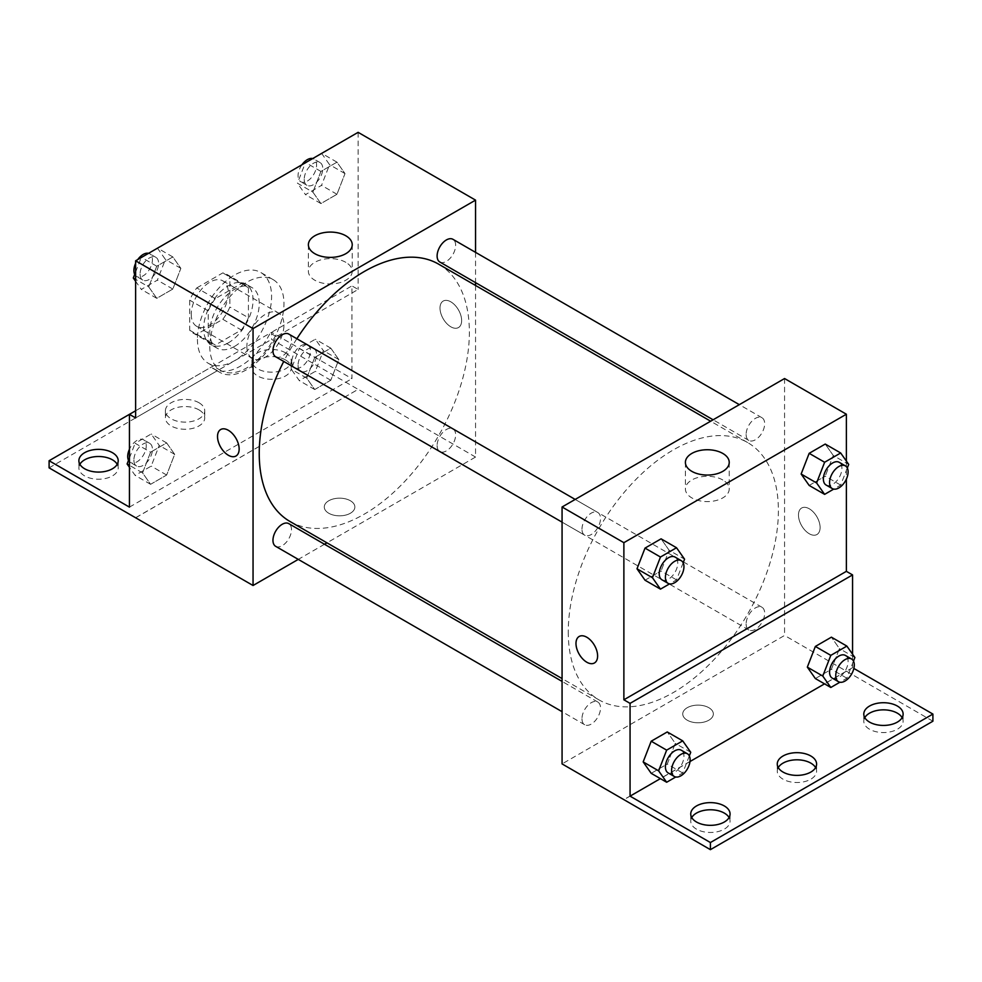 <?xml version="1.0" encoding="UTF-8"?>
<svg xmlns="http://www.w3.org/2000/svg" width="982" height="982" viewBox="0 0 982 982"><rect width="100%" height="100%" fill="white"/><g stroke="black" fill="none" stroke-linecap="round" stroke-linejoin="round"><path stroke-width="0.74" stroke-dasharray="4.91 3.68" d="M246.875 346.425A26.219 15.135 120 0 0 252.3 358.43A26.219 15.135 120 0 0 278.52 343.295A26.219 15.135 120 0 0 278.52 313.012A26.219 15.135 120 0 0 258.315 320.046A26.219 15.135 120 0 0 246.875 346.425M191.245 314.314A26.219 15.135 120 0 0 196.682 326.319A26.219 15.135 120 0 0 222.902 311.184A26.219 15.135 120 0 0 222.902 280.901A26.219 15.135 120 0 0 202.697 287.922A26.219 15.135 120 0 0 191.245 314.314M196.781 287.922L222.804 272.91A33.842 19.542 120 0 1 226.707 274.297A33.842 19.542 120 0 1 229.874 276.998L229.874 307.035A33.842 19.542 120 0 1 222.804 319.297L196.781 334.31A33.842 19.542 120 0 1 192.865 332.923A33.842 19.542 120 0 1 189.71 330.222L189.71 300.185A33.842 19.542 120 0 1 196.781 287.922L215.328 298.626L241.339 283.614L222.804 272.91M222.804 319.297L241.339 330.001L215.328 345.013L196.781 334.31M189.71 330.222L208.245 340.938L208.245 310.889L189.71 300.185M208.245 340.938A33.842 19.542 120 0 0 211.412 343.626A33.842 19.542 120 0 0 215.328 345.013M241.339 330.001A33.842 19.542 120 0 0 248.421 317.738L229.874 307.035M241.339 283.614A33.842 19.542 120 0 1 245.255 285.001A33.842 19.542 120 0 1 248.421 287.701L248.421 317.738M215.328 298.626A33.842 19.542 120 0 0 208.245 310.889M228.327 342.865A34.959 20.18 -60 0 1 210.848 344.596A34.959 20.18 -60 0 1 210.848 304.224A34.959 20.18 -60 0 1 245.807 284.043A34.959 20.18 -60 0 1 251.171 312.055A34.959 20.18 -60 0 1 228.327 342.865M234.514 346.425A34.959 20.18 120 0 0 257.358 315.627A34.959 20.18 120 0 0 251.993 287.603A34.959 20.18 120 0 0 225.05 296.969A34.959 20.18 120 0 0 209.792 332.162A34.959 20.18 120 0 0 217.034 348.156A34.959 20.18 120 0 0 234.514 346.425M248.421 287.701L229.874 276.998M197.431 339.293A52.439 30.282 120 0 0 208.294 363.303A52.439 30.282 120 0 0 260.733 333.021A52.439 30.282 120 0 0 260.733 272.468A52.439 30.282 120 0 0 220.324 286.511A52.439 30.282 120 0 0 197.431 339.293M209.792 346.425A52.439 30.282 120 0 0 220.655 370.435A52.439 30.282 120 0 0 273.094 340.165A52.439 30.282 120 0 0 273.094 279.6A52.439 30.282 120 0 0 232.685 293.655A52.439 30.282 120 0 0 209.792 346.425M135.626 417.915L217.353 370.717A54.538 31.485 -60 0 0 219.6 372.252A54.538 31.485 -60 0 0 276.396 336.642L358.123 289.457L351.937 285.885L351.937 378.659L271.597 332.272L271.597 339.404L358.123 389.363L135.626 517.71M358.123 132.337L358.123 289.457M148.736 286.904L156.764 266.208L172.832 256.94L180.86 268.356L172.832 289.052L156.764 298.319L148.736 286.904L156.764 266.208L172.832 256.94L180.86 268.356L172.832 289.052L156.764 298.319L148.736 286.904L135.626 279.33M312.89 192.128L320.918 171.433L336.973 162.165L345.001 173.593L336.973 194.276L320.918 203.556L312.89 192.128L320.918 171.433L336.973 162.165L345.001 173.593L336.973 194.276L320.918 203.556L312.89 192.128L297.436 183.204L305.365 162.791M275.672 356.785A13.11 7.574 120 0 0 288.782 349.211A13.11 7.574 120 0 0 288.782 334.076M275.672 546.336A13.11 7.574 120 0 0 288.782 538.762A13.11 7.574 120 0 0 288.782 523.627M475.546 285.467L475.546 457.047L326.957 542.837M324.514 544.249L298.283 559.384M475.546 252.362L475.546 282.632M437.113 445.558A13.11 7.574 120 0 0 439.826 451.56A13.11 7.574 120 0 0 452.935 443.987A13.11 7.574 120 0 0 452.935 428.852A13.11 7.574 120 0 0 442.833 432.362A13.11 7.574 120 0 0 437.113 445.558M439.826 262.01A13.11 7.574 120 0 0 452.935 254.436A13.11 7.574 120 0 0 452.935 239.301M290.009 521.503A148.589 85.79 120 0 0 404.51 481.683A148.589 85.79 120 0 0 469.371 332.162A148.589 85.79 120 0 0 438.598 264.133M296.859 338.741A148.589 85.79 120 0 0 283.737 361.45M350.39 513.242A15.295 8.826 0 0 0 354.87 507.007A15.295 8.826 0 0 0 339.576 498.169A15.295 8.826 0 0 0 324.281 507.007A15.295 8.826 0 0 0 333.72 515.157A15.295 8.826 0 0 0 350.39 513.242A15.295 8.826 180 0 1 333.72 515.157A15.295 8.826 180 0 1 324.281 506.994A15.295 8.826 180 0 1 339.576 498.169A15.295 8.826 180 0 1 354.87 506.994A15.295 8.826 180 0 1 350.39 513.242M475.546 457.047L358.123 389.253M450.824 301.83A15.295 8.826 -120 0 0 443.177 301.069A15.295 8.826 -120 0 0 443.177 318.733A15.295 8.826 -120 0 0 458.471 327.558A15.295 8.826 -120 0 0 460.816 315.308A15.295 8.826 -120 0 0 450.824 301.83A15.295 8.826 60 0 1 460.816 315.308A15.295 8.826 60 0 1 458.471 327.571A15.295 8.826 60 0 1 443.177 318.733A15.295 8.826 60 0 1 443.177 301.069A15.295 8.826 60 0 1 450.824 301.83M345.811 262.329A21.923 12.656 0 0 0 321.924 259.592A21.923 12.656 0 0 0 308.385 271.278A21.923 12.656 0 0 0 330.308 283.933A21.923 12.656 0 0 0 352.231 271.278A21.923 12.656 0 0 0 345.811 262.329M235.975 456.016L235.987 456.016A15.295 8.826 -120 0 0 235.987 438.353A15.295 8.826 -120 0 0 220.692 429.527L220.692 429.527M135.725 517.76L358.123 389.363M217.353 370.717L211.179 367.158A54.538 31.485 120 0 0 213.425 368.68A54.538 31.485 120 0 0 270.21 333.07L351.937 285.885M135.626 410.771L211.179 367.158M49.1 467.862L271.597 339.404M129.44 414.343L271.597 332.272M117.214 464.302A19.665 11.354 180 0 1 118.208 467.862A19.665 11.354 180 0 1 98.544 479.216A19.665 11.354 180 0 1 78.879 467.862A19.665 11.354 180 0 1 79.873 464.302M285.504 359.928A19.665 11.354 180 0 1 291.261 367.955A19.665 11.354 180 0 1 271.597 379.31A19.665 11.354 180 0 1 251.932 367.955A19.665 11.354 180 0 1 264.072 357.46A19.665 11.354 180 0 1 285.504 359.928M198.978 409.887A19.665 11.354 180 0 1 204.735 417.915A19.665 11.354 180 0 1 185.07 429.269A19.665 11.354 180 0 1 165.406 417.915A19.665 11.354 180 0 1 177.546 407.42A19.665 11.354 180 0 1 198.978 409.887M276.396 336.642L270.21 333.07M314.743 357.423L330.799 348.144L338.827 359.572L330.799 380.267L314.743 389.535L306.715 378.107L314.743 357.423L330.799 348.144L338.827 359.572L330.799 380.267L314.743 389.535L306.715 378.107L314.743 357.423L299.289 348.5L315.345 339.232L323.373 350.648L315.345 371.343L299.289 380.611L291.261 369.195L299.289 348.5M150.59 452.186L166.645 442.919L174.673 454.347L166.645 475.03L150.59 484.31L142.562 472.882L150.59 452.186L166.645 442.919L174.673 454.347L166.645 475.03L150.59 484.31L142.562 472.882L150.59 452.186L135.135 443.275L151.191 433.995L159.219 445.423L151.191 466.119L135.135 475.386L129.44 467.285M129.44 507.117L351.937 378.659M285.504 352.796A19.665 11.354 180 0 1 291.261 360.824A19.665 11.354 180 0 1 271.597 372.178A19.665 11.354 180 0 1 251.932 360.824A19.665 11.354 180 0 1 264.072 350.328A19.665 11.354 180 0 1 285.504 352.796M198.978 402.743A19.665 11.354 180 0 1 204.735 410.771A19.665 11.354 180 0 1 185.07 422.125A19.665 11.354 180 0 1 165.406 410.771A19.665 11.354 180 0 1 177.546 400.288A19.665 11.354 180 0 1 198.978 402.743M568.259 631.892A148.589 85.79 120 0 0 599.032 699.908A148.589 85.79 120 0 0 747.621 614.118A148.589 85.79 120 0 0 747.621 442.551A148.589 85.79 120 0 0 633.12 482.358A148.589 85.79 120 0 0 568.259 631.892M581.97 529.188A13.11 7.574 -60 0 1 587.702 516.004A13.11 7.574 -60 0 1 597.805 512.481A13.11 7.574 -60 0 1 600.518 518.484A13.11 7.574 -60 0 1 594.797 531.679A13.11 7.574 -60 0 1 584.695 535.19A13.11 7.574 -60 0 1 581.97 529.188M746.124 623.963A13.11 7.574 120 0 0 748.849 629.965A13.11 7.574 120 0 0 761.958 622.404A13.11 7.574 120 0 0 761.958 607.257A13.11 7.574 120 0 0 751.856 610.779A13.11 7.574 120 0 0 746.124 623.963M581.97 718.738A13.11 7.574 120 0 0 584.695 724.741A13.11 7.574 120 0 0 597.805 717.167A13.11 7.574 120 0 0 597.805 702.032A13.11 7.574 120 0 0 587.702 705.542A13.11 7.574 120 0 0 581.97 718.738M746.124 434.425A13.11 7.574 120 0 0 748.849 440.427A13.11 7.574 120 0 0 761.958 432.853A13.11 7.574 120 0 0 761.958 417.718A13.11 7.574 120 0 0 751.856 421.229A13.11 7.574 120 0 0 746.124 434.425M784.569 378.536L784.569 635.452L562.072 763.91M708.857 720.199A15.295 8.826 0 0 0 713.337 713.963A15.295 8.826 0 0 0 698.042 705.125A15.295 8.826 0 0 0 682.748 713.963A15.295 8.826 0 0 0 692.187 722.114A15.295 8.826 0 0 0 708.857 720.199A15.295 8.826 180 0 1 692.187 722.114A15.295 8.826 180 0 1 682.748 713.951A15.295 8.826 180 0 1 698.042 705.125A15.295 8.826 180 0 1 713.337 713.951A15.295 8.826 180 0 1 708.857 720.199M932.9 721.205L784.569 635.452M846.374 671.136L623.877 799.593M833.264 455.476L825.236 444.06L833.264 455.476L825.236 476.172L833.264 455.476L848.706 464.4M809.168 485.439L825.236 476.172L809.168 485.439M669.11 550.251L661.082 538.836L669.11 550.251L661.082 570.947L669.11 550.251L684.564 559.175M645.027 580.215L661.082 570.947L645.027 580.215M846.374 461.074L846.374 479.118M809.291 508.786A15.295 8.826 -120 0 0 801.643 508.025A15.295 8.826 -120 0 0 801.643 525.689A15.295 8.826 -120 0 0 816.938 534.515A15.295 8.826 -120 0 0 819.283 522.264A15.295 8.826 -120 0 0 809.291 508.786A15.295 8.826 60 0 1 819.283 522.264A15.295 8.826 60 0 1 816.938 534.527A15.295 8.826 60 0 1 801.643 525.689A15.295 8.826 60 0 1 801.643 508.025A15.295 8.826 60 0 1 809.291 508.786M852.56 654.196L852.56 667.686L853.861 668.447M594.454 662.973L594.441 662.973A15.295 8.826 -120 0 0 594.454 662.973A15.295 8.826 -120 0 0 594.454 645.309A15.295 8.826 -120 0 0 579.159 636.483A15.295 8.826 -120 0 0 579.147 636.483L579.159 636.483M722.813 479.989A21.923 12.656 0 0 0 698.926 477.252A21.923 12.656 0 0 0 685.399 488.938A21.923 12.656 0 0 0 707.31 501.593A21.923 12.656 0 0 0 729.233 488.938A21.923 12.656 0 0 0 722.813 479.989M815.6 767.593A19.665 11.354 180 0 1 816.594 771.165A19.665 11.354 180 0 1 796.93 782.519A19.665 11.354 180 0 1 777.265 771.165A19.665 11.354 180 0 1 778.26 767.593M902.127 717.646A19.665 11.354 180 0 1 903.121 721.205A19.665 11.354 180 0 1 890.981 731.7A19.665 11.354 180 0 1 869.549 729.233A19.665 11.354 180 0 1 863.792 721.205A19.665 11.354 180 0 1 864.786 717.646M729.074 817.552A19.665 11.354 180 0 1 730.068 821.124A19.665 11.354 180 0 1 717.928 831.607A19.665 11.354 180 0 1 696.496 829.152A19.665 11.354 180 0 1 690.739 821.124A19.665 11.354 180 0 1 691.733 817.552M846.374 671.258L623.877 799.716M651.201 773.325L667.257 764.057L675.285 743.374L667.257 731.946L675.285 743.374L667.257 764.057L651.201 773.325M815.355 678.562L831.41 669.282L839.438 648.599L831.41 637.171L839.438 648.599L831.41 669.282L815.355 678.562M852.56 667.686L824.536 683.865M690.015 761.529L660.383 778.628M683.153 562.784L676.524 579.871L669.552 583.897M661.942 579.797A13.11 7.574 120 0 0 675.051 572.224A13.11 7.574 120 0 0 675.051 557.089M676.524 579.871L661.082 570.947M847.306 468.009L840.678 485.096L833.706 489.122M826.095 485.022A13.11 7.574 120 0 0 839.205 477.461A13.11 7.574 120 0 0 839.205 462.313M840.678 485.096L825.236 476.172M689.339 755.894L682.711 772.981L675.739 777.008M668.128 772.908A13.11 7.574 120 0 0 681.238 765.346A13.11 7.574 120 0 0 681.238 750.199M690.739 752.286L675.285 743.374M682.711 772.981L667.257 764.057M853.493 661.132L846.865 678.206L839.892 682.232M832.282 678.145A13.11 7.574 120 0 0 845.392 670.571A13.11 7.574 120 0 0 845.392 655.436M854.892 657.51L839.438 648.599M846.865 678.206L831.41 669.282M157.378 248.016L165.406 259.444L157.378 280.14L141.322 289.408L135.626 281.306M135.626 271.965L141.212 257.566M140.07 274.064A13.11 7.574 120 0 0 142.795 280.066A13.11 7.574 120 0 0 155.905 272.493A13.11 7.574 120 0 0 155.905 257.358A13.11 7.574 120 0 0 145.802 260.868A13.11 7.574 120 0 0 140.07 274.064M180.86 268.356L165.406 259.444M172.832 289.052L157.378 280.14M156.764 298.319L141.322 289.408M156.764 266.208L141.506 257.394M172.832 256.94L157.562 248.127M134.694 274.371A13.11 7.574 120 0 0 136.608 276.494A13.11 7.574 120 0 0 149.718 268.933A13.11 7.574 120 0 0 149.718 253.786A13.11 7.574 120 0 0 148.294 253.27M137.775 259.555A13.11 7.574 120 0 0 135.626 263.274M321.531 153.241L329.559 164.669L321.531 185.365L305.476 194.632L297.436 183.204M304.224 179.289A13.11 7.574 120 0 0 306.949 185.291A13.11 7.574 120 0 0 320.058 177.73A13.11 7.574 120 0 0 320.058 162.582A13.11 7.574 120 0 0 309.956 166.093A13.11 7.574 120 0 0 304.224 179.289M345.001 173.593L329.559 164.669M336.973 194.276L321.531 185.365M320.918 203.556L305.476 194.632M320.918 171.433L305.66 162.619M336.973 162.165L321.715 153.352M301.928 164.78A13.11 7.574 120 0 0 298.049 175.729A13.11 7.574 120 0 0 300.762 181.731A13.11 7.574 120 0 0 313.872 174.158A13.11 7.574 120 0 0 313.872 159.023A13.11 7.574 120 0 0 312.448 158.495M129.44 457.943L135.135 443.275M133.896 460.042A13.11 7.574 120 0 0 136.608 466.045A13.11 7.574 120 0 0 149.718 458.471A13.11 7.574 120 0 0 149.718 443.336A13.11 7.574 120 0 0 139.616 446.847A13.11 7.574 120 0 0 133.896 460.042M174.673 454.347L159.219 445.423M166.645 475.03L151.191 466.119M150.59 484.31L135.135 475.386M142.562 472.882L129.44 465.308M166.645 442.919L151.191 433.995M128.507 460.349A13.11 7.574 120 0 0 130.434 462.473A13.11 7.574 120 0 0 143.544 454.912A13.11 7.574 120 0 0 143.544 439.764A13.11 7.574 120 0 0 129.44 449.253M298.049 365.267A13.11 7.574 120 0 0 300.762 371.27A13.11 7.574 120 0 0 313.872 363.708A13.11 7.574 120 0 0 313.872 348.561A13.11 7.574 120 0 0 303.769 352.072A13.11 7.574 120 0 0 298.049 365.267M338.827 359.572L323.373 350.648M330.799 380.267L315.345 371.343M314.743 389.535L299.289 380.611M306.715 378.107L291.261 369.195M330.799 348.144L315.345 339.232M291.863 361.707A13.11 7.574 120 0 0 294.588 367.71A13.11 7.574 120 0 0 307.697 360.136A13.11 7.574 120 0 0 307.697 345.001A13.11 7.574 120 0 0 297.595 348.512A13.11 7.574 120 0 0 291.863 361.707M196.682 326.319L252.3 358.43M222.902 280.901L278.52 313.012M251.993 287.603L245.807 284.043M217.034 348.156L210.848 344.596M245.255 285.001L226.707 274.297M211.412 343.626L192.865 332.923M273.094 279.6L260.733 272.468M220.655 370.435L208.294 363.303M308.385 244.739L308.385 271.278M352.231 244.739L352.231 271.278M219.6 372.252L213.425 368.68M165.406 410.771L165.406 417.915M204.735 410.771L204.735 417.915M251.932 360.824L251.932 367.955M291.261 360.824L291.261 367.955M78.879 460.73L78.879 467.862M118.208 460.73L118.208 467.862M747.621 442.551L710.661 421.217M599.032 699.908L562.072 678.574M562.072 522.142L584.695 535.19M575.182 499.433L597.805 512.481M761.958 607.257L452.935 428.852M748.849 629.965L439.826 451.56M597.805 702.032L562.072 681.41M584.695 724.741L562.072 711.68M761.958 417.718L739.336 404.658M748.849 440.427L713.116 419.793M685.399 462.399L685.399 488.938M729.233 462.399L729.233 488.938M690.739 813.98L690.739 821.124M730.068 813.98L730.068 821.124M863.792 714.074L863.792 721.205M903.121 714.074L903.121 721.205M777.265 764.033L777.265 771.165M816.594 764.033L816.594 771.165M155.905 257.358L149.718 253.786M142.795 280.066L136.608 276.494M320.058 162.582L313.872 159.023M306.949 185.291L300.762 181.731M149.718 443.336L143.544 439.764M136.608 466.045L130.434 462.473M313.872 348.561L307.697 345.001M300.762 371.27L294.588 367.71"/><path stroke-width="1.47" d="M135.626 410.771L129.44 414.343L129.44 507.117L49.1 460.73L129.44 414.343L135.626 417.915L135.626 260.795L358.123 132.337L475.546 200.132L475.546 252.362M220.692 429.527A15.295 8.826 -120 0 0 218.348 441.777A15.295 8.826 -120 0 0 228.34 455.255A15.295 8.826 60 0 1 218.335 441.777A15.295 8.826 60 0 1 220.68 429.527A15.295 8.826 60 0 1 235.975 438.353A15.295 8.826 60 0 1 235.975 456.016A15.295 8.826 60 0 1 228.327 455.255A15.295 8.826 -120 0 0 235.987 456.016M49.1 460.73L49.1 467.862L253.049 585.505L253.049 328.589L135.626 260.795M575.182 499.433L288.782 334.076A13.11 7.574 120 0 0 278.679 337.587A13.11 7.574 120 0 0 272.959 350.783A13.11 7.574 120 0 0 275.672 356.785L562.072 522.142M562.072 681.41L288.782 523.627A13.11 7.574 120 0 0 278.679 527.138A13.11 7.574 120 0 0 272.959 540.333A13.11 7.574 120 0 0 275.672 546.336L562.072 711.68M326.957 542.837L324.514 544.249M298.283 559.384L253.049 585.505M475.546 282.632L475.546 285.467M253.049 328.589L475.546 200.132M739.336 404.658L452.935 239.301A13.11 7.574 120 0 0 442.833 242.812A13.11 7.574 120 0 0 437.113 256.007A13.11 7.574 120 0 0 439.826 262.01L713.116 419.793M710.661 421.217L438.598 264.133A148.589 85.79 120 0 0 296.859 338.741M283.737 361.45A148.589 85.79 120 0 0 259.236 453.475A148.589 85.79 120 0 0 290.009 521.503L562.072 678.574M345.811 235.778A21.923 12.656 180 0 1 352.231 244.739A21.923 12.656 180 0 1 330.308 257.394A21.923 12.656 180 0 1 308.385 244.739A21.923 12.656 180 0 1 321.924 233.041A21.923 12.656 180 0 1 345.811 235.778M79.873 464.302A19.665 11.354 180 0 1 112.451 459.834A19.665 11.354 180 0 1 117.214 464.302M112.451 452.702A19.665 11.354 180 0 1 118.208 460.73A19.665 11.354 180 0 1 98.544 472.084A19.665 11.354 180 0 1 78.879 460.73A19.665 11.354 180 0 1 91.019 450.235A19.665 11.354 180 0 1 112.451 452.702M846.374 479.118L846.374 571.34L623.877 699.798L630.063 703.37L630.063 796.144L710.403 842.531L710.403 849.663L562.072 763.91L562.072 506.994L784.569 378.536L846.374 414.22L846.374 461.074M579.147 636.483A15.295 8.826 -120 0 0 576.815 648.734A15.295 8.826 -120 0 0 586.806 662.212A15.295 8.826 60 0 1 576.802 648.734A15.295 8.826 60 0 1 579.147 636.483A15.295 8.826 60 0 1 594.441 645.309A15.295 8.826 60 0 1 594.441 662.973A15.295 8.826 60 0 1 586.794 662.224A15.295 8.826 -120 0 0 594.441 662.973M623.877 699.798L623.877 542.678L562.072 506.994M801.14 474.024L809.168 485.439L801.14 474.024L809.168 453.328L801.14 474.024L816.594 482.948L824.622 462.252L840.678 452.984L848.706 464.4L847.306 468.009M825.236 444.06L809.168 453.328L825.236 444.06L840.678 452.984M636.999 568.799L645.027 580.215L636.999 568.799L645.027 548.103L636.999 568.799L652.441 577.711L660.469 557.027L676.524 547.747L684.564 559.175L683.153 562.784M661.082 538.836L645.027 548.103L661.082 538.836L676.524 547.747M623.877 542.678L846.374 414.22M722.813 453.451A21.923 12.656 180 0 1 729.233 462.399A21.923 12.656 180 0 1 707.31 475.055A21.923 12.656 180 0 1 685.399 462.399A21.923 12.656 180 0 1 698.926 450.701A21.923 12.656 180 0 1 722.813 453.451M846.374 571.34L852.56 574.912L852.56 654.196M853.861 668.447L932.9 714.074L932.9 721.205L710.403 849.663M932.9 714.074L710.403 842.531M778.26 767.593A19.665 11.354 180 0 1 810.837 763.137A19.665 11.354 180 0 1 815.6 767.593M864.786 717.646A19.665 11.354 180 0 1 883.456 709.851A19.665 11.354 180 0 1 902.127 717.646M691.733 817.552A19.665 11.354 180 0 1 710.403 809.769A19.665 11.354 180 0 1 729.074 817.552M852.56 574.912L630.063 703.37M643.173 761.909L651.201 773.325L643.173 761.909L651.201 741.214L643.173 761.909L658.627 770.833L666.655 750.138L682.711 740.87L690.739 752.286L689.339 755.894M667.257 731.946L651.201 741.214L667.257 731.946L682.711 740.87M807.327 667.134L815.355 678.562L807.327 667.134L815.355 646.438L807.327 667.134L822.781 676.058L830.809 655.362L846.865 646.095L854.892 657.51L853.493 661.132M831.41 637.171L815.355 646.438L831.41 637.171L846.865 646.095M824.536 683.865L690.015 761.529M660.383 778.628L630.063 796.144M810.837 756.005A19.665 11.354 180 0 1 816.594 764.033A19.665 11.354 180 0 1 796.93 775.387A19.665 11.354 180 0 1 777.265 764.033A19.665 11.354 180 0 1 789.405 753.538A19.665 11.354 180 0 1 810.837 756.005M869.549 722.101A19.665 11.354 180 0 1 863.792 714.074A19.665 11.354 180 0 1 883.456 702.719A19.665 11.354 180 0 1 903.121 714.074A19.665 11.354 180 0 1 890.981 724.569A19.665 11.354 180 0 1 869.549 722.101M696.496 822.008A19.665 11.354 180 0 1 690.739 813.98A19.665 11.354 180 0 1 710.403 802.625A19.665 11.354 180 0 1 730.068 813.98A19.665 11.354 180 0 1 717.928 824.475A19.665 11.354 180 0 1 696.496 822.008M669.552 583.897L660.469 589.139L652.441 577.711M681.238 560.661L675.051 557.089A13.11 7.574 120 0 0 664.949 560.599A13.11 7.574 120 0 0 659.229 573.795A13.11 7.574 120 0 0 661.942 579.797L668.128 583.369A13.11 7.574 120 0 0 681.238 575.796A13.11 7.574 120 0 0 681.238 560.661A13.11 7.574 120 0 0 671.136 564.171A13.11 7.574 120 0 0 665.415 577.367A13.11 7.574 120 0 0 668.128 583.369M660.469 589.139L645.027 580.215M660.469 557.027L645.027 548.103M833.706 489.122L824.622 494.363L816.594 482.948M845.392 465.885L839.205 462.313A13.11 7.574 120 0 0 829.103 465.824A13.11 7.574 120 0 0 823.382 479.02A13.11 7.574 120 0 0 826.095 485.022L832.282 488.594A13.11 7.574 120 0 0 845.392 481.02A13.11 7.574 120 0 0 845.392 465.885A13.11 7.574 120 0 0 835.289 469.396A13.11 7.574 120 0 0 829.569 482.592A13.11 7.574 120 0 0 832.282 488.594M824.622 494.363L809.168 485.439M824.622 462.252L809.168 453.328M675.739 777.008L666.655 782.249L658.627 770.833M687.412 753.771L681.238 750.199A13.11 7.574 120 0 0 671.136 753.722A13.11 7.574 120 0 0 665.415 766.917A13.11 7.574 120 0 0 668.128 772.908L674.303 776.48A13.11 7.574 120 0 0 687.412 768.906A13.11 7.574 120 0 0 687.412 753.771A13.11 7.574 120 0 0 677.31 757.282A13.11 7.574 120 0 0 671.59 770.477A13.11 7.574 120 0 0 674.303 776.48M666.655 782.249L651.201 773.325M666.655 750.138L651.201 741.214M839.892 682.232L830.809 687.474L822.781 676.058M851.566 658.996L845.392 655.436A13.11 7.574 120 0 0 835.289 658.947A13.11 7.574 120 0 0 829.569 672.142A13.11 7.574 120 0 0 832.282 678.145L838.456 681.704A13.11 7.574 120 0 0 851.566 674.143A13.11 7.574 120 0 0 851.566 658.996A13.11 7.574 120 0 0 841.464 662.519A13.11 7.574 120 0 0 835.743 675.702A13.11 7.574 120 0 0 838.456 681.704M830.809 687.474L815.355 678.562M830.809 655.362L815.355 646.438M135.626 281.306L133.294 277.98L135.626 271.965M141.212 257.566L157.562 248.127M135.626 279.33L133.294 277.98M135.626 263.274A13.11 7.574 120 0 0 133.896 270.492A13.11 7.574 120 0 0 134.694 274.371M148.294 253.27A13.11 7.574 120 0 0 137.775 259.555M305.365 162.791L321.715 153.352M312.448 158.495A13.11 7.574 120 0 0 301.928 164.78M129.44 467.285L127.108 463.958L129.44 457.943M129.44 465.308L127.108 463.958M129.44 449.253A13.11 7.574 120 0 0 127.709 456.47A13.11 7.574 120 0 0 128.507 460.349"/></g></svg>
